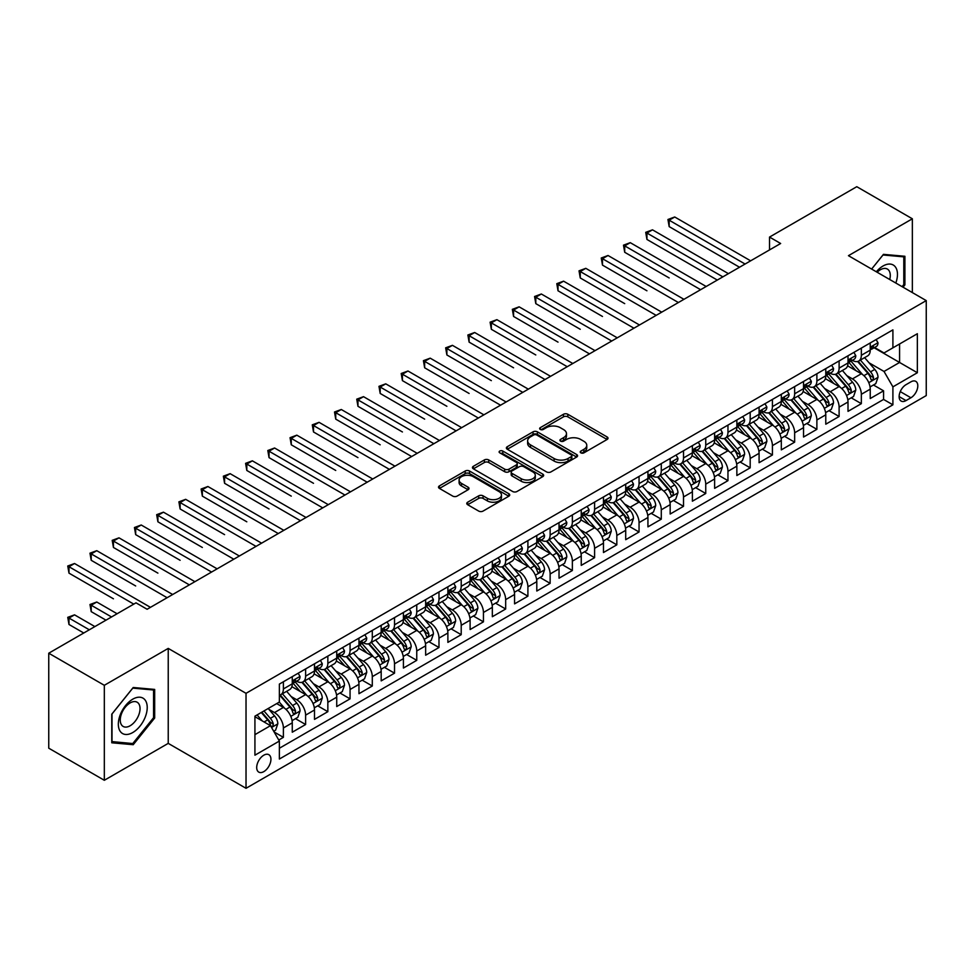 <?xml version="1.0" encoding="UTF-8"?>
<svg xmlns="http://www.w3.org/2000/svg" width="975" height="975" viewBox="0 0 975 975"><rect width="100%" height="100%" fill="white"/><g stroke="black" fill="none" stroke-linecap="round" stroke-linejoin="round"><path stroke-width="1.46" d="M580.868 452.851A2.157 1.243 0 0 0 583.928 452.851L607.108 439.469A3.083 1.779 0 0 0 608.01 438.214A3.083 1.779 0 0 0 607.108 436.946L567.828 414.278A3.083 1.779 0 0 0 563.465 414.278L540.284 427.659A2.157 1.243 0 0 0 539.65 428.537A2.157 1.243 0 0 0 540.284 429.427A2.157 1.243 0 0 0 543.343 429.427L546.341 427.684A9.872 5.704 0 0 1 560.308 427.684L563.574 429.585A9.872 5.704 0 0 1 566.475 433.607A9.872 5.704 0 0 1 563.574 437.641L560.576 439.372A2.157 1.243 0 0 0 559.942 440.261A2.157 1.243 0 0 0 560.576 441.139A2.157 1.243 0 0 0 563.635 441.139L566.633 439.408A9.872 5.704 0 0 1 580.6 439.408L583.867 441.297A9.872 5.704 0 0 1 586.767 445.331A9.872 5.704 0 0 1 583.867 449.353L580.868 451.084A2.157 1.243 0 0 0 580.235 451.973A2.157 1.243 0 0 0 580.868 452.851L580.868 451.084M263.823 771.615A10.055 5.813 120 0 0 270.392 762.743A10.055 5.813 120 0 0 268.844 754.687A10.055 5.813 120 0 0 263.823 755.186A10.055 5.813 120 0 0 257.242 764.047A10.055 5.813 120 0 0 258.789 772.115A10.055 5.813 120 0 0 263.823 771.615M467.683 502.198A3.083 1.779 0 0 0 466.781 503.466A3.083 1.779 0 0 0 467.683 504.721L478.701 511.083A3.083 1.779 0 0 0 483.064 511.083L508.816 496.214A3.083 1.779 0 0 0 509.718 494.959A3.083 1.779 0 0 0 508.816 493.703L469.536 471.023A3.083 1.779 0 0 0 465.173 471.023L439.42 485.891A3.083 1.779 0 0 0 438.518 487.147A3.083 1.779 0 0 0 439.42 488.414L452.729 496.092A3.083 1.779 0 0 0 457.104 496.092L468.122 489.73A3.083 1.779 0 0 0 469.024 488.475A3.083 1.779 0 0 0 468.122 487.207L461.516 483.405A8.251 4.765 0 0 1 459.103 480.029A8.251 4.765 0 0 1 464.197 475.629A8.251 4.765 0 0 1 473.192 476.665L499.042 491.595A8.251 4.765 0 0 1 501.467 494.959A8.251 4.765 0 0 1 496.372 499.358A8.251 4.765 0 0 1 487.378 498.335L483.064 495.836A3.083 1.779 0 0 0 478.701 495.836L467.683 502.198L467.683 504.721L478.701 498.408L478.701 495.836M168.236 648.399L104.325 685.303L48.75 653.213L48.75 748.191L104.325 780.28L168.236 743.377L246.029 788.3L246.029 693.322L168.236 648.399L168.236 743.377M912.356 292.585L912.356 218.79L848.445 255.682L926.25 300.605L246.029 693.322M912.356 218.79L856.781 186.7L769.531 237.071L769.531 249.917M48.75 653.213L136 602.842L147.115 609.265L780.646 243.494L769.531 237.071M546.561 471.912A3.083 1.779 0 0 0 550.924 471.912L576.664 457.043A3.083 1.779 0 0 0 577.578 455.776A3.083 1.779 0 0 0 576.664 454.521L537.396 431.852A3.083 1.779 0 0 0 533.033 431.852L507.28 446.708A3.083 1.779 0 0 0 506.378 447.976A3.083 1.779 0 0 0 507.28 449.231L546.561 471.912M500.614 453.314A2.157 1.243 0 0 1 502.808 453.619L502.808 451.059L542.746 474.106A3.083 1.779 0 0 1 543.648 475.373A3.083 1.779 0 0 1 542.746 476.629L516.994 491.497A3.083 1.779 0 0 1 512.631 491.497L473.35 468.817L473.35 466.306A3.083 1.779 0 0 0 472.448 467.561A3.083 1.779 0 0 0 473.35 468.817M473.35 466.306L484.368 459.944A3.083 1.779 0 0 1 488.731 459.944L504.66 469.133A3.083 1.779 0 0 0 509.023 469.133L516.336 464.917A3.083 1.779 0 0 0 517.237 463.649A3.083 1.779 0 0 0 516.336 462.394L499.761 452.827A2.157 1.243 0 0 1 499.127 451.937A2.157 1.243 0 0 1 500.455 450.791A2.157 1.243 0 0 1 502.808 451.059M278.765 740.013L283.384 737.344L274.158 732.018M268.905 709.349L274.487 712.579A12.578 7.264 60 0 1 283.384 727.972L292.268 722.841L292.268 732.213L305.614 724.51L295.498 718.672M291.135 696.516L296.717 699.745A12.578 7.264 60 0 1 305.614 715.138L314.498 710.007L314.498 719.379L327.844 711.677L317.728 705.839M313.365 683.682L318.947 686.912A12.578 7.264 60 0 1 327.844 702.305L336.728 697.174L336.728 706.546L350.062 698.843L339.958 693.006M335.595 670.849L341.177 674.078A12.578 7.264 60 0 1 350.062 689.471L358.958 684.34L358.958 693.713L372.292 686.01L362.188 680.172M357.825 658.015L363.407 661.245A12.578 7.264 60 0 1 372.292 676.638L381.188 671.507L381.188 680.879L394.522 673.177L384.406 667.339M380.055 645.182L385.637 648.412A12.578 7.264 60 0 1 394.522 663.804L403.418 658.673L403.418 668.046L416.752 660.343L406.636 654.505M402.285 632.348L407.867 635.566A12.578 7.264 60 0 1 416.752 650.971L425.648 645.84L425.648 655.212L438.982 647.51L428.866 641.672M424.515 619.515L430.097 622.732A12.578 7.264 60 0 1 438.982 638.138L447.878 633.007L447.878 642.379L461.212 634.676L451.096 628.838M446.745 606.682L452.327 609.899A12.578 7.264 60 0 1 461.212 625.304L470.108 620.173L470.108 629.545L483.442 621.843L473.326 616.005M468.975 593.848L474.557 597.066A12.578 7.264 60 0 1 483.442 612.471L492.338 607.34L492.338 616.712L505.672 609.009L495.556 603.172M491.205 581.015L496.775 584.232A12.578 7.264 60 0 1 505.672 599.637L514.568 594.506L514.568 603.866L527.902 596.176L517.786 590.338M513.423 568.181L519.005 571.399A12.578 7.264 60 0 1 527.902 586.804L536.798 581.673L536.798 591.033L550.132 583.342L540.016 577.492M535.653 555.348L541.235 558.565A12.578 7.264 60 0 1 550.132 573.97L559.028 568.839L559.028 578.199L572.362 570.509L562.246 564.659M557.883 542.514L563.465 545.732A12.578 7.264 60 0 1 572.362 561.137L581.246 556.006L581.246 565.366L594.592 557.676L584.476 551.826M580.113 529.681L585.695 532.898A12.578 7.264 60 0 1 594.592 548.303L603.476 543.173L603.476 552.533L616.822 544.83L606.706 538.992M602.343 516.847L607.925 520.065A12.578 7.264 60 0 1 616.822 535.47L625.706 530.339L625.706 539.699L639.052 531.997L628.936 526.159M624.573 504.014L630.155 507.232A12.578 7.264 60 0 1 639.052 522.637L647.936 517.506L647.936 526.866L661.282 519.163L651.166 513.325M646.803 491.181L652.385 494.398A12.578 7.264 60 0 1 661.282 509.803L670.166 504.66L670.166 514.032L683.512 506.33L673.396 500.492M669.033 478.347L674.615 481.565A12.578 7.264 60 0 1 683.512 496.97L692.396 491.827L692.396 501.199L705.742 493.496L695.626 487.658M691.263 465.514L696.845 468.731A12.578 7.264 60 0 1 705.742 484.136L714.626 478.993L714.626 488.365L727.959 480.663L717.856 474.825M713.493 452.68L719.075 455.898A12.578 7.264 60 0 1 727.959 471.303L736.856 466.16L736.856 475.532L750.189 467.829L740.086 461.992M735.723 439.835L741.305 443.064A12.578 7.264 60 0 1 750.189 458.469L759.086 453.326L759.086 462.698L772.419 454.996L762.304 449.158M757.953 427.001L763.535 430.231A12.578 7.264 60 0 1 772.419 445.624L781.316 440.493L781.316 449.865L794.649 442.163L784.534 436.325M780.183 414.168L785.765 417.398A12.578 7.264 60 0 1 794.649 432.79L803.546 427.659L803.546 437.032L816.879 429.329L806.764 423.491M802.413 401.334L807.995 404.564A12.578 7.264 60 0 1 816.879 419.957L825.776 414.826L825.776 424.198L839.109 416.496L828.994 410.658M824.643 388.501L830.225 391.731A12.578 7.264 60 0 1 839.109 407.123L848.006 401.992L848.006 411.365L861.339 403.662L861.339 394.29A12.578 7.264 -120 0 0 852.455 378.897L846.873 375.668M851.224 397.824L861.339 403.662M292.268 722.841A12.578 7.264 -120 0 0 283.384 707.448L276.705 703.597M314.498 710.007A12.578 7.264 -120 0 0 305.614 694.602L291.866 686.668M336.728 697.174A12.578 7.264 -120 0 0 327.844 681.769L314.096 673.835M358.958 684.34A12.578 7.264 -120 0 0 350.062 668.935L336.326 661.001M381.188 671.507A12.578 7.264 -120 0 0 372.292 656.102L358.544 648.168M403.418 658.673A12.578 7.264 -120 0 0 394.522 643.268L380.774 635.334M425.648 645.84A12.578 7.264 -120 0 0 416.752 630.435L403.004 622.501M447.878 633.007A12.578 7.264 -120 0 0 438.982 617.602L425.234 609.668M470.108 620.173A12.578 7.264 -120 0 0 461.212 604.768L447.464 596.834M492.338 607.34A12.578 7.264 -120 0 0 483.442 591.935L469.694 584.001M514.568 594.506A12.578 7.264 -120 0 0 505.672 579.101L491.924 571.167M536.798 581.673A12.578 7.264 -120 0 0 527.902 566.268L514.154 558.334M559.028 568.839A12.578 7.264 -120 0 0 550.132 553.434L536.384 545.5M581.246 556.006A12.578 7.264 -120 0 0 572.362 540.601L558.614 532.667M603.476 543.173A12.578 7.264 -120 0 0 594.592 527.768L580.844 519.833M625.706 530.339A12.578 7.264 -120 0 0 616.822 514.934L603.074 507M647.936 517.506A12.578 7.264 -120 0 0 639.052 502.101L625.304 494.167M670.166 504.66A12.578 7.264 -120 0 0 661.282 489.267L647.534 481.333M692.396 491.827A12.578 7.264 -120 0 0 683.512 476.434L669.764 468.5M714.626 478.993A12.578 7.264 -120 0 0 705.742 463.6L691.994 455.654M736.856 466.16A12.578 7.264 -120 0 0 727.959 450.767L714.212 442.821M759.086 453.326A12.578 7.264 -120 0 0 750.189 437.933L736.442 429.987M781.316 440.493A12.578 7.264 -120 0 0 772.419 425.1L758.672 417.154M803.546 427.659A12.578 7.264 -120 0 0 794.649 412.267L780.902 404.32M825.776 414.826A12.578 7.264 -120 0 0 816.879 399.433L803.132 391.487M848.006 401.992A12.578 7.264 -120 0 0 839.109 386.587L825.362 378.653M910.906 381.847L906.019 384.674A9.75 5.631 120 0 0 899.657 393.254A9.75 5.631 120 0 0 901.144 401.066A9.75 5.631 120 0 0 906.019 400.579L910.906 397.763A9.75 5.631 120 0 0 917.28 389.171A9.75 5.631 120 0 0 915.781 381.359A9.75 5.631 120 0 0 910.906 381.847M246.029 788.3L926.25 395.582L926.25 300.605M254.926 734.65L270.489 725.668L279.374 741.061L279.374 759.037L892.905 404.82L892.905 386.856L884.02 371.451L869.103 362.834M279.374 741.061L254.926 755.186L254.926 716.174L279.374 702.049L279.374 684.084L892.905 329.867L892.905 347.831L917.353 333.718L917.353 372.73L892.905 386.856M296.595 681.196L296.717 681.257A12.578 7.264 60 0 0 303.006 681.878L311.902 676.747A12.578 7.264 -120 0 0 314.498 670.995L314.498 663.804M318.825 668.362L318.947 668.423A12.578 7.264 60 0 0 325.236 669.045L334.12 663.914A12.578 7.264 -120 0 0 336.728 658.162L336.728 650.971M341.055 655.529L341.177 655.59A12.578 7.264 60 0 0 347.466 656.212L356.35 651.081A12.578 7.264 -120 0 0 358.958 645.328L358.958 638.138M363.285 642.696L363.407 642.757A12.578 7.264 60 0 0 369.696 643.378L378.58 638.247A12.578 7.264 -120 0 0 381.188 632.495L381.188 625.304M385.515 629.862L385.637 629.923A12.578 7.264 60 0 0 391.926 630.545L400.81 625.414A12.578 7.264 -120 0 0 403.418 619.661L403.418 612.471M407.745 617.029L407.867 617.09A12.578 7.264 60 0 0 414.156 617.711L423.04 612.58A12.578 7.264 -120 0 0 425.648 606.828L425.648 599.637M429.975 604.195L430.097 604.256A12.578 7.264 60 0 0 436.386 604.878L445.27 599.747A12.578 7.264 -120 0 0 447.878 593.994L447.878 586.804M452.205 591.35L452.327 591.423A12.578 7.264 60 0 0 458.616 592.044L467.5 586.913A12.578 7.264 -120 0 0 470.108 581.161L470.108 573.97M474.435 578.516L474.557 578.589A12.578 7.264 60 0 0 480.833 579.211L489.73 574.08A12.578 7.264 -120 0 0 492.338 568.327L492.338 561.137M496.665 565.683L496.775 565.756A12.578 7.264 60 0 0 503.063 566.378L511.96 561.247A12.578 7.264 -120 0 0 514.568 555.482L514.568 548.303M518.895 552.849L519.005 552.923A12.578 7.264 60 0 0 525.293 553.544L534.19 548.413A12.578 7.264 -120 0 0 536.798 542.648L536.798 535.47M541.125 540.016L541.235 540.089A12.578 7.264 60 0 0 547.523 540.711L556.42 535.58A12.578 7.264 -120 0 0 559.028 529.815L559.028 522.637M563.355 527.183L563.465 527.256A12.578 7.264 60 0 0 569.753 527.877L578.65 522.746A12.578 7.264 -120 0 0 581.246 516.982L581.246 509.803M585.585 514.349L585.695 514.422A12.578 7.264 60 0 0 591.983 515.044L600.88 509.913A12.578 7.264 -120 0 0 603.476 504.148L603.476 496.97M607.815 501.516L607.925 501.589A12.578 7.264 60 0 0 614.213 502.21L623.11 497.079A12.578 7.264 -120 0 0 625.706 491.315L625.706 484.136M630.045 488.682L630.155 488.755A12.578 7.264 60 0 0 636.443 489.377L645.34 484.246A12.578 7.264 -120 0 0 647.936 478.481L647.936 471.291M652.275 475.849L652.385 475.922A12.578 7.264 60 0 0 658.673 476.543L667.57 471.413A12.578 7.264 -120 0 0 670.166 465.648L670.166 458.457M674.493 463.015L674.615 463.088A12.578 7.264 60 0 0 680.903 463.71L689.788 458.567A12.578 7.264 -120 0 0 692.396 452.814L692.396 445.624M696.723 450.182L696.845 450.255A12.578 7.264 60 0 0 703.133 450.877L712.018 445.733A12.578 7.264 -120 0 0 714.626 439.981L714.626 432.79M718.953 437.348L719.075 437.409A12.578 7.264 60 0 0 725.363 438.043L734.248 432.9A12.578 7.264 -120 0 0 736.856 427.148L736.856 419.957M741.183 424.515L741.305 424.576A12.578 7.264 60 0 0 747.593 425.21L756.478 420.067A12.578 7.264 -120 0 0 759.086 414.314L759.086 407.123M763.413 411.682L763.535 411.742A12.578 7.264 60 0 0 769.823 412.376L778.708 407.233A12.578 7.264 -120 0 0 781.316 401.481L781.316 394.29M785.643 398.848L785.765 398.909A12.578 7.264 60 0 0 792.053 399.531L800.938 394.4A12.578 7.264 -120 0 0 803.546 388.647L803.546 381.457M807.873 386.015L807.995 386.076A12.578 7.264 60 0 0 814.283 386.697L823.168 381.566A12.578 7.264 -120 0 0 825.776 375.814L825.776 368.623M830.103 373.181L830.225 373.242A12.578 7.264 60 0 0 836.501 373.864L845.398 368.733A12.578 7.264 -120 0 0 848.006 362.98L848.006 355.79M279.374 748.252L883.569 399.433L883.569 390.829L870.236 398.531L870.236 389.159A12.578 7.264 -120 0 0 861.339 373.754L847.592 365.82M852.333 360.348L852.455 360.409A12.578 7.264 -120 0 0 858.731 361.03A12.578 7.264 -120 0 0 861.339 355.278L861.339 348.087M858.731 361.03L867.628 355.899A12.578 7.264 -120 0 0 870.236 350.147L870.236 342.956M283.384 681.769L283.384 688.959A12.578 7.264 60 0 1 280.776 694.712A12.578 7.264 60 0 1 279.374 695.224M280.776 694.712L289.673 689.581A12.578 7.264 -120 0 0 292.268 683.828L292.268 676.638M305.614 668.935L305.614 676.126A12.578 7.264 60 0 1 303.006 681.878M327.844 656.102L327.844 663.293A12.578 7.264 60 0 1 325.236 669.045M350.062 643.268L350.062 650.459A12.578 7.264 60 0 1 347.466 656.212M372.292 630.435L372.292 637.626A12.578 7.264 60 0 1 369.696 643.378M394.522 617.602L394.522 624.792A12.578 7.264 60 0 1 391.926 630.545M416.752 604.768L416.752 611.959A12.578 7.264 60 0 1 414.156 617.711M438.982 591.935L438.982 599.125A12.578 7.264 60 0 1 436.386 604.878M461.212 579.101L461.212 586.292A12.578 7.264 60 0 1 458.616 592.044M483.442 566.268L483.442 573.458A12.578 7.264 60 0 1 480.833 579.211M505.672 553.434L505.672 560.625A12.578 7.264 60 0 1 503.063 566.378M527.902 540.601L527.902 547.792A12.578 7.264 60 0 1 525.293 553.544M550.132 527.768L550.132 534.958A12.578 7.264 60 0 1 547.523 540.711M572.362 514.934L572.362 522.125A12.578 7.264 60 0 1 569.753 527.877M594.592 502.101L594.592 509.291A12.578 7.264 60 0 1 591.983 515.044M616.822 489.267L616.822 496.446A12.578 7.264 60 0 1 614.213 502.21M639.052 476.434L639.052 483.612A12.578 7.264 60 0 1 636.443 489.377M661.282 463.6L661.282 470.779A12.578 7.264 60 0 1 658.673 476.543M683.512 450.767L683.512 457.945A12.578 7.264 60 0 1 680.903 463.71M705.742 437.933L705.742 445.112A12.578 7.264 60 0 1 703.133 450.877M727.959 425.1L727.959 432.278A12.578 7.264 60 0 1 725.363 438.043M750.189 412.254L750.189 419.445A12.578 7.264 60 0 1 747.593 425.21M772.419 399.421L772.419 406.612A12.578 7.264 60 0 1 769.823 412.376M794.649 386.587L794.649 393.778A12.578 7.264 60 0 1 792.053 399.531M816.879 373.754L816.879 380.945A12.578 7.264 60 0 1 814.283 386.697M839.109 360.921L839.109 368.111A12.578 7.264 60 0 1 836.501 373.864M839.109 407.123L839.109 416.496M816.879 419.957L816.879 429.329M794.649 432.79L794.649 442.163M772.419 445.624L772.419 454.996M750.189 458.469L750.189 467.829M727.959 471.303L727.959 480.663M705.742 484.136L705.742 493.496M683.512 496.97L683.512 506.33M661.282 509.803L661.282 519.163M639.052 522.637L639.052 531.997M616.822 535.47L616.822 544.83M594.592 548.303L594.592 557.676M572.362 561.137L572.362 570.509M550.132 573.97L550.132 583.342M527.902 586.804L527.902 596.176M505.672 599.637L505.672 609.009M483.442 612.471L483.442 621.843M461.212 625.304L461.212 634.676M438.982 638.138L438.982 647.51M416.752 650.971L416.752 660.343M394.522 663.804L394.522 673.177M372.292 676.638L372.292 686.01M350.062 689.471L350.062 698.843M327.844 702.305L327.844 711.677M305.614 715.138L305.614 724.51M283.384 727.972L283.384 737.344M270.489 725.668L254.926 716.686M884.02 371.451L899.572 362.468L899.572 343.98L917.353 333.718M874.112 347.77L917.353 372.73M874.563 347.514L884.02 352.962L892.905 347.831M104.325 685.303L104.325 780.28M873.454 384.991L883.569 390.829M883.569 399.433L892.905 404.82M903.033 287.198L904.91 284.871L904.91 256.279L883.46 254.353L871.626 269.076L883.009 254.987L903.801 256.852L903.801 284.554L902.107 286.662M111.772 742.792L133.222 744.705L154.672 718.027L154.672 689.422L133.222 687.497L111.772 714.188L111.772 742.792M903.801 284.237L904.91 284.871M153.562 717.381L154.672 718.027M130.955 743.401L133.222 744.705M581.734 453.156L583.867 451.925A9.872 5.704 0 0 0 586.767 447.891L586.767 445.331M566.475 433.607L566.475 436.178A9.872 5.704 0 0 1 563.574 440.212L561.442 441.443M607.072 439.493L567.828 416.837A3.083 1.779 0 0 0 563.465 416.837L541.149 429.731M576.627 457.068L537.396 434.411A3.083 1.779 0 0 0 533.033 434.411L507.329 449.256L507.28 446.708M571.216 456.666A2.157 1.243 0 0 0 571.85 455.776A2.157 1.243 0 0 0 571.216 454.898L536.737 434.996A2.157 1.243 0 0 0 533.691 434.996L530.522 436.824A9.872 5.704 0 0 0 527.633 440.858A9.872 5.704 0 0 0 530.522 444.88L554.08 458.494A9.872 5.704 0 0 0 568.047 458.494L571.216 456.666L571.216 459.225A2.157 1.243 0 0 0 571.85 458.347L571.85 455.776M527.633 440.858L527.633 443.418A9.872 5.704 0 0 0 530.522 447.452L530.522 444.88M571.216 459.225L568.047 461.053A9.872 5.704 0 0 1 554.08 461.053L530.522 447.452M473.399 468.841L484.368 462.503L484.368 459.944M517.237 463.649L517.237 466.221A3.083 1.779 0 0 1 516.336 467.476L509.023 471.705A3.083 1.779 0 0 1 504.66 471.705L488.731 462.503A3.083 1.779 0 0 0 484.368 462.503M502.808 453.619L542.697 476.653M521.198 478.676A8.251 4.765 0 0 0 530.193 479.712A8.251 4.765 0 0 0 535.287 475.312A8.251 4.765 0 0 0 532.862 471.937L523.758 466.684A3.083 1.779 0 0 0 519.395 466.684L512.082 470.901A3.083 1.779 0 0 0 511.18 472.156A3.083 1.779 0 0 0 512.082 473.423L521.198 478.676L521.198 481.248A8.251 4.765 0 0 0 530.193 482.272A8.251 4.765 0 0 0 535.287 477.872L535.287 475.312M511.18 472.156L511.18 474.727A3.083 1.779 0 0 0 512.082 475.983L512.082 473.423M521.198 481.248L512.082 475.983M501.467 494.959L501.467 497.53A8.251 4.765 0 0 1 496.372 501.93A8.251 4.765 0 0 1 487.378 500.894L483.064 498.408A3.083 1.779 0 0 0 478.701 498.408M459.103 480.029L459.103 482.601A8.251 4.765 0 0 0 461.516 485.964L461.516 483.405M468.073 489.755L461.516 485.964M508.767 496.238L469.536 473.594A3.083 1.779 0 0 0 465.173 473.594L439.469 488.438M870.041 386.953L875.794 383.638L878.012 377.227A8.336 4.814 -120 0 0 874.77 369.403L864.606 357.642M862.57 374.571L850.968 361.128M855.965 370.658L849.237 362.858A19.963 11.529 -120 0 0 848.616 362.164M669.167 277.948L624.707 252.281L624.707 245.871L630.264 242.665L706.18 286.492M857.598 361.481L867.872 373.376A8.336 4.814 60 0 1 870.846 379.117C872.101 380.798 872.991 380.287 873.515 377.581A8.336 4.814 -120 0 0 870.541 371.841L860.389 360.08M858.207 361.286L869.249 374.071A4.241 2.45 60 0 1 870.309 375.728L873.515 377.581M870.846 379.117L871.455 380.104M876.123 339.556L878.012 342.834A8.336 4.814 60 0 1 876.281 346.515L872.064 348.952A8.336 4.814 -120 0 0 873.515 347.039L873.344 346.296M745.083 264.03L669.167 220.204L674.724 216.986L750.64 260.825M870.504 349.342L870.541 349.342A8.336 4.814 -120 0 0 872.064 348.952M872.442 346.418L873.515 347.039C872.991 345.784 872.101 346.296 870.846 348.575A8.336 4.814 60 0 1 870.236 349.757M739.525 267.235L669.167 226.614L669.167 220.204L667.948 219.497L674.724 216.986M669.167 226.614L667.948 219.497M895.818 283.03A20.438 11.797 120 0 0 883.009 266.017A20.438 11.797 120 0 0 876.318 271.781M889.736 279.52A13.991 8.08 120 0 0 887.372 269.063A13.991 8.08 120 0 0 880.388 269.758A13.991 8.08 120 0 0 877.147 272.257M902.423 256.047L903.801 256.852M145.287 716.966A20.438 11.797 120 0 0 139.998 697.223A20.438 11.797 120 0 0 120.266 714.736A20.438 11.797 120 0 0 125.556 734.467A20.438 11.797 120 0 0 145.287 716.966M138.718 715.089A13.991 8.08 120 0 0 137.146 702.219A13.991 8.08 120 0 0 121.583 713.566A13.991 8.08 120 0 0 123.155 726.448A13.991 8.08 120 0 0 138.718 715.089M111.991 741.707L111.991 713.993L132.771 688.131L153.562 689.995L153.562 717.71L132.771 743.559L111.772 741.573M152.185 689.191L153.562 689.995M847.811 399.787L853.564 396.472L855.782 390.061A8.336 4.814 -120 0 0 852.54 382.237L842.376 370.476M840.352 387.404L828.738 373.961M833.747 383.492L827.007 375.692A19.963 11.529 -120 0 0 826.386 374.997M646.937 290.794L602.477 265.115L602.477 258.704L608.034 255.499L683.95 299.325M835.38 374.315L845.642 386.21A8.336 4.814 60 0 1 848.616 391.95C849.871 393.632 850.761 393.12 851.285 390.414A8.336 4.814 -120 0 0 848.311 384.674L838.159 372.913M835.977 374.132L847.019 386.904A4.241 2.45 60 0 1 848.092 388.562L851.285 390.414M848.616 391.95L849.225 392.937M825.581 412.62L831.334 409.305L833.552 402.894A8.336 4.814 -120 0 0 830.31 395.07L820.158 383.309M818.122 400.237L806.508 386.795M811.517 396.325L804.777 388.525A19.963 11.529 -120 0 0 804.156 387.831M624.707 303.627L580.247 277.948L580.247 271.538L585.804 268.332L661.72 312.158M813.15 387.16L823.412 399.043A8.336 4.814 60 0 1 826.386 404.783C827.641 406.465 828.531 405.953 829.055 403.248A8.336 4.814 -120 0 0 826.081 397.508L815.929 385.747M813.747 386.965L824.789 399.738A4.241 2.45 60 0 1 825.862 401.395L829.055 403.248M826.386 404.783L826.995 405.771M803.363 425.466L809.104 422.138L811.322 415.728A8.336 4.814 -120 0 0 808.08 407.903L797.928 396.143M795.892 413.071L784.278 399.64M789.287 409.159L782.547 401.359A19.963 11.529 -120 0 0 781.926 400.664M602.477 316.461L558.017 290.782L558.017 284.371L563.574 281.166L639.49 324.992M790.92 399.994L801.194 411.877A8.336 4.814 60 0 1 804.156 417.617C805.411 419.299 806.301 418.787 806.825 416.081A8.336 4.814 -120 0 0 803.851 410.341L793.699 398.58M791.517 399.799L802.559 412.571A4.241 2.45 60 0 1 803.632 414.229L806.825 416.081M804.156 417.617L804.765 418.604M781.133 438.299L786.874 434.972L789.092 428.561A8.336 4.814 -120 0 0 785.85 420.737L775.698 408.976M773.662 425.904L762.048 412.474M767.057 421.992L760.317 414.192A19.963 11.529 -120 0 0 759.696 413.497M580.247 329.294L535.799 303.627L535.799 297.204L541.344 293.999L617.26 337.825M768.69 412.827L778.964 424.722A8.336 4.814 60 0 1 781.926 430.45C783.181 432.132 784.071 431.62 784.595 428.915A8.336 4.814 -120 0 0 781.621 423.174L771.469 411.413M769.287 412.632L780.329 425.405A4.241 2.45 60 0 1 781.402 427.074L784.595 428.915M781.926 430.45L782.535 431.438M853.893 352.389L855.782 355.668A8.336 4.814 60 0 1 854.063 359.348L849.834 361.786A8.336 4.814 -120 0 0 851.285 359.872L851.114 359.129M722.853 276.863L646.937 233.037L652.494 229.832L728.41 273.658M848.287 362.176L848.311 362.176A8.336 4.814 -120 0 0 849.834 361.786M850.212 359.251L851.285 359.872C850.761 358.617 849.871 359.129 848.616 361.408A8.336 4.814 60 0 1 848.006 362.59M717.295 280.069L646.937 239.448L646.937 233.037L645.718 232.33L652.494 229.832M646.937 239.448L645.718 232.33M831.663 365.223L833.552 368.501A8.336 4.814 60 0 1 831.833 372.182L827.604 374.619A8.336 4.814 -120 0 0 829.055 372.706L828.884 371.962M700.623 289.697L623.488 245.164L630.264 242.665M826.057 375.009L826.081 375.009A8.336 4.814 -120 0 0 827.604 374.619M827.982 372.084L829.055 372.706C828.531 371.451 827.641 371.962 826.386 374.242A8.336 4.814 60 0 1 825.776 375.424M624.707 252.281L623.488 245.164M809.433 378.056L811.322 381.335A8.336 4.814 60 0 1 809.603 385.015L805.374 387.453A8.336 4.814 -120 0 0 806.825 385.539L806.654 384.796M678.393 302.53L601.258 257.997L608.034 255.499M803.827 387.843L803.851 387.843A8.336 4.814 -120 0 0 805.374 387.453M805.752 384.918L806.825 385.539C806.301 384.284 805.411 384.796 804.156 387.075A8.336 4.814 60 0 1 803.546 388.257M602.477 265.115L601.258 257.997M787.203 390.89L789.092 394.168A8.336 4.814 60 0 1 787.373 397.849L783.144 400.286A8.336 4.814 -120 0 0 784.595 398.373L784.424 397.629M656.163 315.364L579.028 270.831L585.804 268.332M781.597 400.676L781.621 400.676A8.336 4.814 -120 0 0 783.144 400.286M783.522 397.751L784.595 398.373C784.071 397.117 783.181 397.629 781.926 399.908A8.336 4.814 60 0 1 781.316 401.091M580.247 277.948L579.028 270.831M758.903 451.133L764.644 447.805L766.862 441.395A8.336 4.814 -120 0 0 763.62 433.57L753.468 421.809M751.432 438.738L739.818 425.307M744.827 434.826L738.087 427.026A19.963 11.529 -120 0 0 737.466 426.331M558.017 342.128L513.569 316.461L513.569 310.038L519.127 306.832L595.03 350.659M746.46 425.661L756.734 437.556A8.336 4.814 60 0 1 759.696 443.284C760.951 444.966 761.841 444.454 762.365 441.748A8.336 4.814 -120 0 0 759.403 436.008L749.239 424.247M747.057 425.466L758.099 438.238A4.241 2.45 60 0 1 759.172 439.908L762.365 441.748M759.696 443.284L760.305 444.271M764.973 403.723L766.862 407.002A8.336 4.814 60 0 1 765.143 410.682L760.914 413.12A8.336 4.814 -120 0 0 762.365 411.206L762.194 410.463M633.933 328.197L556.798 283.664L563.574 281.166M759.367 413.51L759.403 413.51A8.336 4.814 -120 0 0 760.914 413.12M761.292 410.585L762.365 411.206C761.841 409.951 760.951 410.463 759.696 412.742A8.336 4.814 60 0 1 759.086 413.924M558.017 290.782L556.798 283.664M736.673 463.966L742.414 460.651L744.632 454.228A8.336 4.814 -120 0 0 741.39 446.404L731.238 434.643M729.203 451.571L717.588 438.141M722.597 447.659L715.857 439.859A19.963 11.529 -120 0 0 715.236 439.164M535.787 354.961L491.339 329.294L491.339 322.871L496.897 319.666L572.8 363.492M724.23 438.494L734.504 450.389A8.336 4.814 60 0 1 737.466 456.117C738.721 457.799 739.611 457.287 740.135 454.582A8.336 4.814 -120 0 0 737.173 448.841L727.009 437.08M724.827 438.299L735.869 451.072A4.241 2.45 60 0 1 736.942 452.741L740.135 454.582M737.466 456.117L738.075 457.117M742.743 416.557L744.632 419.835A8.336 4.814 60 0 1 742.913 423.516L738.684 425.953A8.336 4.814 -120 0 0 740.135 424.04L739.964 423.296M611.703 341.031L534.568 296.498L541.344 293.999M737.137 426.343L737.173 426.343A8.336 4.814 -120 0 0 738.684 425.953M739.062 423.418L740.135 424.04C739.611 422.784 738.721 423.296 737.466 425.575A8.336 4.814 60 0 1 736.856 426.758M535.799 303.627L534.568 296.498M714.443 476.799L720.184 473.484L722.402 467.062A8.336 4.814 -120 0 0 719.16 459.237L709.008 447.476M706.973 464.405L695.358 450.974M700.367 460.492L693.627 452.692A19.963 11.529 -120 0 0 693.006 451.998M513.569 367.794L469.109 342.128L469.109 335.705L474.667 332.499L550.57 376.326M702 451.327L712.274 463.222A8.336 4.814 60 0 1 715.248 468.963C716.491 470.633 717.381 470.121 717.905 467.415A8.336 4.814 -120 0 0 714.943 461.675L704.779 449.914M702.597 451.133L713.639 463.905A4.241 2.45 60 0 1 714.712 465.575L717.905 467.415M715.248 468.963L715.845 469.95M720.513 429.39L722.402 432.668A8.336 4.814 60 0 1 720.683 436.349L716.454 438.787A8.336 4.814 -120 0 0 717.905 436.873L717.734 436.13M589.473 353.864L512.338 309.331L519.127 306.832M714.907 439.177L714.943 439.177A8.336 4.814 -120 0 0 716.454 438.787M716.832 436.252L717.905 436.873C717.381 435.618 716.491 436.13 715.248 438.409A8.336 4.814 60 0 1 714.626 439.603M513.569 316.461L512.338 309.331M692.213 489.633L697.954 486.318L700.172 479.895A8.336 4.814 -120 0 0 696.93 472.071L686.778 460.31M684.743 477.238L673.128 463.808M678.137 473.326L671.397 465.526A19.963 11.529 -120 0 0 670.776 464.831M491.339 380.628L446.879 354.961L446.879 348.538L452.437 345.333L528.34 389.159M679.77 464.161L690.044 476.056A8.336 4.814 60 0 1 693.018 481.796C694.261 483.466 695.151 482.954 695.675 480.248A8.336 4.814 -120 0 0 692.713 474.508L682.549 462.747M680.379 463.966L691.409 476.738A4.241 2.45 60 0 1 692.482 478.408L695.675 480.248M693.018 481.796L693.615 482.783M698.283 442.223L700.172 445.502A8.336 4.814 60 0 1 698.453 449.183L694.224 451.62A8.336 4.814 -120 0 0 695.675 449.707L695.504 448.963M567.243 366.697L490.108 322.164L496.897 319.666M692.677 452.01L692.713 452.01A8.336 4.814 -120 0 0 694.224 451.62M694.602 449.085L695.675 449.707C695.151 448.451 694.261 448.963 693.018 451.242A8.336 4.814 60 0 1 692.396 452.437M491.339 329.294L490.108 322.164M669.983 502.466L675.724 499.151L677.954 492.728A8.336 4.814 -120 0 0 674.7 484.904L664.548 473.143M662.513 490.072L650.91 476.641M655.907 486.159L649.167 478.359A19.963 11.529 -120 0 0 648.546 477.665M469.109 393.461L424.649 367.794L424.649 361.372L430.207 358.166L506.122 401.992M657.54 476.994L667.814 488.889A8.336 4.814 60 0 1 670.788 494.63C672.031 496.299 672.921 495.788 673.445 493.082A8.336 4.814 -120 0 0 670.483 487.342L660.319 475.593M658.149 476.799L669.179 489.584A4.241 2.45 60 0 1 670.252 491.242L673.445 493.082M670.788 494.63L671.385 495.617M647.753 515.3L653.494 511.985L655.724 505.562A8.336 4.814 -120 0 0 652.47 497.737L642.318 485.977M640.283 502.917L628.68 489.474M633.677 498.993L626.937 491.193A19.963 11.529 -120 0 0 626.316 490.498M446.879 406.295L402.419 380.628L402.419 374.205L407.977 371L483.893 414.826M635.31 489.828L645.584 501.723A8.336 4.814 60 0 1 648.558 507.463C649.801 509.133 650.691 508.621 651.227 505.915A8.336 4.814 -120 0 0 648.253 500.175L638.089 488.426M635.919 489.633L646.949 502.418A4.241 2.45 60 0 1 648.022 504.075L651.227 505.915M648.558 507.463L649.155 508.45M625.523 528.133L631.264 524.818L633.494 518.395A8.336 4.814 -120 0 0 630.24 510.571L620.088 498.822M618.053 515.751L606.45 502.308M611.447 511.826L604.707 504.026A19.963 11.529 -120 0 0 604.098 503.332M424.649 419.128L380.189 393.461L380.189 387.038L385.747 383.833L461.663 427.659M613.08 502.661L623.354 514.556A8.336 4.814 60 0 1 626.328 520.297C627.571 521.966 628.461 521.454 628.997 518.749A8.336 4.814 -120 0 0 626.023 513.008L615.871 501.26M613.689 502.466L624.719 515.251A4.241 2.45 60 0 1 625.792 516.908L628.997 518.749M626.328 520.297L626.925 521.284M603.293 540.967L609.034 537.652L611.264 531.229A8.336 4.814 -120 0 0 608.022 523.404L597.858 511.656M595.822 528.584L584.22 515.141M589.217 524.672L582.477 516.86A19.963 11.529 -120 0 0 581.868 516.165M402.419 431.962L357.959 406.295L357.959 399.872L363.517 396.667L439.433 440.493M590.85 515.495L601.124 527.39A8.336 4.814 60 0 1 604.098 533.13C605.353 534.8 606.231 534.288 606.767 531.582A8.336 4.814 -120 0 0 603.793 525.842L593.641 514.093M591.459 515.3L602.489 528.084A4.241 2.45 60 0 1 603.562 529.742L606.767 531.582M604.098 533.13L604.707 534.117M581.063 553.8L586.804 550.485L589.034 544.062A8.336 4.814 -120 0 0 585.792 536.238L575.628 524.489M573.592 541.418L561.99 527.975M566.987 537.505L560.247 529.705A19.963 11.529 -120 0 0 559.638 529.011M380.189 444.795L335.729 419.128L335.729 412.705L341.287 409.5L417.202 453.326M568.62 528.328L578.894 540.223A8.336 4.814 60 0 1 581.868 545.963C583.123 547.633 584.013 547.121 584.537 544.416A8.336 4.814 -120 0 0 581.563 538.688L571.411 526.927M569.229 528.133L580.271 540.918A4.241 2.45 60 0 1 581.332 542.575L584.537 544.416M581.868 545.963L582.477 546.951M558.833 566.633L564.586 563.318L566.804 556.896A8.336 4.814 -120 0 0 563.562 549.071L553.398 537.322M551.362 554.251L539.76 540.808M544.757 550.339L538.029 542.539A19.963 11.529 -120 0 0 537.408 541.844M357.959 457.628L313.499 431.962L313.499 425.539L319.057 422.333L394.972 466.16M546.39 541.162L556.664 553.057A8.336 4.814 60 0 1 559.638 558.797C560.893 560.467 561.783 559.955 562.307 557.249A8.336 4.814 -120 0 0 559.333 551.521L549.181 539.76M546.999 540.967L558.041 553.751A4.241 2.45 60 0 1 559.102 555.409L562.307 557.249M559.638 558.797L560.247 559.784M536.603 579.467L542.356 576.152L544.574 569.729A8.336 4.814 -120 0 0 541.332 561.917L531.168 550.156M529.133 567.084L517.53 553.642M522.527 563.172L515.799 555.372A19.963 11.529 -120 0 0 515.178 554.678M335.729 470.462L291.269 444.795L291.269 438.372L296.827 435.167L372.742 478.993M524.16 553.995L534.434 565.89A8.336 4.814 60 0 1 537.408 571.63C538.663 573.3 539.553 572.788 540.077 570.082A8.336 4.814 -120 0 0 537.103 564.354L526.951 552.593M524.769 553.8L535.811 566.585A4.241 2.45 60 0 1 536.872 568.242L540.077 570.082M537.408 571.63L538.017 572.617M514.373 592.3L520.126 588.985L522.344 582.562A8.336 4.814 -120 0 0 519.102 574.75L508.938 562.989M506.903 579.918L495.3 566.475M500.297 576.006L493.569 568.206A19.963 11.529 -120 0 0 492.948 567.511M313.499 483.295L269.039 457.628L269.039 451.206L274.597 448L350.513 491.827M501.93 566.828L512.204 578.723A8.336 4.814 60 0 1 515.178 584.464C516.433 586.133 517.323 585.622 517.847 582.928A8.336 4.814 -120 0 0 514.873 577.188L504.721 565.427M502.539 566.633L513.581 579.418A4.241 2.45 60 0 1 514.642 581.076L517.847 582.928M515.178 584.464L515.787 585.451M492.143 605.134L497.896 601.819L500.114 595.396A8.336 4.814 -120 0 0 496.872 587.584L486.708 575.823M484.673 592.751L473.07 579.308M478.067 588.839L471.339 581.039A19.963 11.529 -120 0 0 470.718 580.344M291.269 496.129L246.809 470.462L246.809 464.051L252.367 460.834L328.283 504.66M479.7 579.662L489.974 591.557A8.336 4.814 60 0 1 492.948 597.297C494.203 598.967 495.093 598.455 495.617 595.762A8.336 4.814 -120 0 0 492.643 590.021L482.491 578.26M480.309 579.467L491.351 592.252A4.241 2.45 60 0 1 492.424 593.909L495.617 595.762M492.948 597.297L493.557 598.284M469.913 617.967L475.666 614.652L477.884 608.229A8.336 4.814 -120 0 0 474.642 600.417L464.49 588.656M462.455 605.585L450.84 592.142M455.849 601.673L449.109 593.872A19.963 11.529 -120 0 0 448.488 593.178M269.039 508.962L224.579 483.295L224.579 476.885L230.137 473.667L306.053 517.493M457.482 592.495L467.744 604.39A8.336 4.814 60 0 1 470.718 610.131C471.973 611.8 472.863 611.288 473.387 608.595A8.336 4.814 -120 0 0 470.413 602.855L460.261 591.094M458.079 592.3L469.121 605.085A4.241 2.45 60 0 1 470.194 606.742L473.387 608.595M470.718 610.131L471.327 611.118M447.683 630.801L453.436 627.486L455.654 621.075A8.336 4.814 -120 0 0 452.412 613.251L442.26 601.49M440.225 618.418L428.61 604.975M433.619 614.506L426.879 606.706A19.963 11.529 -120 0 0 426.258 606.011M246.809 521.796L202.349 496.129L202.349 489.718L207.907 486.501L283.822 530.327M435.252 605.329L445.526 617.224A8.336 4.814 60 0 1 448.488 622.964C449.743 624.634 450.633 624.122 451.157 621.428A8.336 4.814 -120 0 0 448.183 615.688L438.031 603.927M435.849 605.134L446.891 617.918A4.241 2.45 60 0 1 447.964 619.576L451.157 621.428M448.488 622.964L449.097 623.951M425.466 643.634L431.206 640.319L433.424 633.908A8.336 4.814 -120 0 0 430.182 626.084L420.03 614.323M417.995 631.252L406.38 617.809M411.389 627.339L404.649 619.539A19.963 11.529 -120 0 0 404.028 618.845M224.579 534.629L180.119 508.962L180.119 502.552L185.677 499.334L261.592 543.173M413.022 618.162L423.296 630.057A8.336 4.814 60 0 1 426.258 635.797C427.513 637.479 428.403 636.955 428.927 634.262A8.336 4.814 -120 0 0 425.953 628.522L415.801 616.761M413.619 617.967L424.661 630.752A4.241 2.45 60 0 1 425.734 632.409L428.927 634.262M426.258 635.797L426.867 636.785M676.065 455.057L677.954 458.335A8.336 4.814 60 0 1 676.223 462.016L671.994 464.453A8.336 4.814 -120 0 0 673.445 462.54L673.274 461.797M545.013 379.531L467.878 334.998L474.667 332.499M670.447 464.843L670.483 464.843A8.336 4.814 -120 0 0 671.994 464.453M672.372 461.918L673.445 462.54C672.933 461.285 672.043 461.797 670.788 464.076A8.336 4.814 60 0 1 670.166 465.27M469.109 342.128L467.878 334.998M653.835 467.89L655.724 471.169A8.336 4.814 60 0 1 653.993 474.849L649.777 477.287A8.336 4.814 -120 0 0 651.227 475.373L651.044 474.63M522.783 392.364L445.648 347.831L452.437 345.333M648.217 477.677L648.253 477.677A8.336 4.814 -120 0 0 649.777 477.287M650.142 474.752L651.227 475.373C650.703 474.118 649.813 474.63 648.558 476.909A8.336 4.814 60 0 1 647.936 478.103M446.879 354.961L445.648 347.831M631.605 480.724L633.494 484.002A8.336 4.814 60 0 1 631.763 487.683L627.547 490.12A8.336 4.814 -120 0 0 628.997 488.207L628.814 487.463M500.565 405.198L423.418 360.665L430.207 358.166M625.987 490.523L626.023 490.523A8.336 4.814 -120 0 0 627.547 490.12M627.912 487.585L628.997 488.207C628.473 486.952 627.583 487.463 626.328 489.742A8.336 4.814 60 0 1 625.706 490.937M424.649 367.794L423.418 360.665M609.375 493.569L611.264 496.836A8.336 4.814 60 0 1 609.533 500.516L605.317 502.966A8.336 4.814 -120 0 0 606.767 501.04L606.584 500.297M478.335 418.031L401.2 373.498L407.977 371M603.757 503.356L603.793 503.356A8.336 4.814 -120 0 0 605.317 502.966M605.682 500.419L606.767 501.04C606.243 499.785 605.353 500.297 604.098 502.576A8.336 4.814 60 0 1 603.476 503.77M402.419 380.628L401.2 373.498M587.145 506.403L589.034 509.669A8.336 4.814 60 0 1 587.303 513.35L583.087 515.799A8.336 4.814 -120 0 0 584.537 513.874L584.354 513.13M456.105 430.865L378.97 386.332L385.747 383.833M581.527 516.189L581.563 516.189A8.336 4.814 -120 0 0 583.087 515.799M583.452 513.252L584.537 513.874C584.013 512.618 583.123 513.13 581.868 515.409A8.336 4.814 60 0 1 581.246 516.604M380.189 393.461L378.97 386.332M564.915 519.236L566.804 522.503A8.336 4.814 60 0 1 565.073 526.195L560.857 528.633A8.336 4.814 -120 0 0 562.307 526.707L562.124 525.976M433.875 443.698L356.74 399.165L363.517 396.667M559.297 529.023L559.333 529.023A8.336 4.814 -120 0 0 560.857 528.633M561.234 526.086L562.307 526.707C561.783 525.452 560.893 525.964 559.638 528.255A8.336 4.814 60 0 1 559.028 529.437M357.959 406.295L356.74 399.165M542.685 532.07L544.574 535.336A8.336 4.814 60 0 1 542.843 539.029L538.627 541.466A8.336 4.814 -120 0 0 540.077 539.541L539.894 538.809M411.645 456.532L334.51 411.998L341.287 409.5M537.067 541.856L537.103 541.856A8.336 4.814 -120 0 0 538.627 541.466M539.004 538.919L540.077 539.541C539.553 538.285 538.663 538.797 537.408 541.088A8.336 4.814 60 0 1 536.798 542.271M335.729 419.128L334.51 411.998M520.455 544.903L522.344 548.169A8.336 4.814 60 0 1 520.613 551.862L516.397 554.3A8.336 4.814 -120 0 0 517.847 552.374L517.676 551.643M389.415 469.377L312.28 424.832L319.057 422.333M514.837 554.69L514.873 554.69A8.336 4.814 -120 0 0 516.397 554.3M516.774 551.753L517.847 552.374C517.323 551.119 516.433 551.631 515.178 553.922A8.336 4.814 60 0 1 514.568 555.104M313.499 431.962L312.28 424.832M498.225 557.737L500.114 561.003A8.336 4.814 60 0 1 498.396 564.696L494.167 567.133A8.336 4.814 -120 0 0 495.617 565.207L495.446 564.476M367.185 482.211L290.05 437.678L296.827 435.167M492.619 567.523L492.643 567.523A8.336 4.814 -120 0 0 494.167 567.133M494.544 564.586L495.617 565.207C495.093 563.952 494.203 564.464 492.948 566.755A8.336 4.814 60 0 1 492.338 567.938M291.269 444.795L290.05 437.678M475.995 570.57L477.884 573.836A8.336 4.814 60 0 1 476.166 577.529L471.937 579.967A8.336 4.814 -120 0 0 473.387 578.041L473.216 577.31M344.955 495.044L267.82 450.511L274.597 448M470.389 580.357L470.413 580.357A8.336 4.814 -120 0 0 471.937 579.967M472.314 577.419L473.387 578.041C472.863 576.786 471.973 577.298 470.718 579.589A8.336 4.814 60 0 1 470.108 580.771M269.039 457.628L267.82 450.511M453.765 583.403L455.654 586.67A8.336 4.814 60 0 1 453.936 590.362L449.707 592.8A8.336 4.814 -120 0 0 451.157 590.874L450.986 590.143M322.725 507.878L245.59 463.344L252.367 460.834M448.159 593.19L448.183 593.19A8.336 4.814 -120 0 0 449.707 592.8M450.084 590.253L451.157 590.874C450.633 589.619 449.743 590.143 448.488 592.422A8.336 4.814 60 0 1 447.878 593.604M246.809 470.462L245.59 463.344M431.535 596.237L433.424 599.503A8.336 4.814 60 0 1 431.706 603.196L427.477 605.633A8.336 4.814 -120 0 0 428.927 603.708L428.756 602.977M300.495 520.711L223.36 476.178L230.137 473.667M425.929 606.023L425.953 606.023A8.336 4.814 -120 0 0 427.477 605.633M427.854 603.086L428.927 603.708C428.403 602.452 427.513 602.977 426.258 605.256A8.336 4.814 60 0 1 425.648 606.438M224.579 483.295L223.36 476.178M403.236 656.467L408.976 653.152L411.194 646.742A8.336 4.814 -120 0 0 407.952 638.918L397.8 627.157M395.765 644.085L384.15 630.642M389.159 640.173L382.419 632.373A19.963 11.529 -120 0 0 381.798 631.678M202.349 547.462L157.901 521.796L157.901 515.385L163.459 512.168L239.363 556.006M390.792 630.996L401.066 642.891A8.336 4.814 60 0 1 404.028 648.631C405.283 650.313 406.173 649.789 406.697 647.095A8.336 4.814 -120 0 0 403.735 641.355L393.571 629.594M391.389 630.801L402.431 643.585A4.241 2.45 60 0 1 403.504 645.243L406.697 647.095M404.028 648.631L404.637 649.618M381.006 669.301L386.746 665.986L388.964 659.575A8.336 4.814 -120 0 0 385.722 651.751L375.57 639.99M373.535 656.918L361.92 643.476M366.929 653.006L360.189 645.206A19.963 11.529 -120 0 0 359.568 644.512M180.119 560.296L135.671 534.629L135.671 528.218L141.229 525.001L217.132 568.839M368.562 643.829L378.836 655.724A8.336 4.814 60 0 1 381.798 661.464C383.053 663.146 383.943 662.622 384.467 659.929A8.336 4.814 -120 0 0 381.505 654.188L371.341 642.428M369.159 643.634L380.201 656.419A4.241 2.45 60 0 1 381.274 658.076L384.467 659.929M381.798 661.464L382.407 662.452M358.776 682.134L364.516 678.819L366.734 672.409A8.336 4.814 -120 0 0 363.492 664.584L353.34 652.823M351.305 669.752L339.69 656.309M344.699 665.84L337.959 658.04A19.963 11.529 -120 0 0 337.338 657.345M157.901 573.129L113.441 547.462L113.441 541.052L118.999 537.847L194.902 581.673M346.332 656.662L356.606 668.557A8.336 4.814 60 0 1 359.568 674.298C360.823 675.98 361.713 675.468 362.237 672.762A8.336 4.814 -120 0 0 359.275 667.022L349.111 655.261M346.929 656.467L357.971 669.252A4.241 2.45 60 0 1 359.044 670.91L362.237 672.762M359.568 674.298L360.177 675.285M336.546 694.968L342.286 691.653L344.504 685.242A8.336 4.814 -120 0 0 341.262 677.418L331.11 665.657M329.075 682.585L317.46 669.142M322.469 678.673L315.729 670.873A19.963 11.529 -120 0 0 315.108 670.178M135.671 585.963L91.211 560.296L91.211 553.885L96.769 550.68L172.673 594.506M324.102 669.496L334.376 681.391A8.336 4.814 60 0 1 337.35 687.131C338.593 688.813 339.483 688.301 340.007 685.596A8.336 4.814 -120 0 0 337.045 679.855L326.881 668.094M324.699 669.301L335.741 682.086A4.241 2.45 60 0 1 336.814 683.743L340.007 685.596M337.35 687.131L337.947 688.118M409.305 609.07L411.194 612.337A8.336 4.814 60 0 1 409.476 616.029L405.247 618.467A8.336 4.814 -120 0 0 406.697 616.541L406.526 615.81M278.265 533.544L201.13 489.011L207.907 486.501M403.699 618.857L403.735 618.857A8.336 4.814 -120 0 0 405.247 618.467M405.624 615.932L406.697 616.541C406.173 615.286 405.283 615.81 404.028 618.089A8.336 4.814 60 0 1 403.418 619.271M202.349 496.129L201.13 489.011M387.075 621.904L388.964 625.17A8.336 4.814 60 0 1 387.246 628.863L383.017 631.3A8.336 4.814 -120 0 0 384.467 629.387L384.296 628.643M256.035 546.378L178.9 501.845L185.677 499.334M381.469 631.69L381.505 631.69A8.336 4.814 -120 0 0 383.017 631.3M383.394 628.765L384.467 629.387C383.943 628.132 383.053 628.643 381.798 630.922A8.336 4.814 60 0 1 381.188 632.105M180.119 508.962L178.9 501.845M364.845 634.737L366.734 638.003A8.336 4.814 60 0 1 365.016 641.696L360.787 644.134A8.336 4.814 -120 0 0 362.237 642.22L362.066 641.477M233.805 559.211L156.67 514.678L163.459 512.168M359.239 644.524L359.275 644.524A8.336 4.814 -120 0 0 360.787 644.134M361.164 641.599L362.237 642.22C361.713 640.965 360.823 641.477 359.568 643.756A8.336 4.814 60 0 1 358.958 644.938M157.901 521.796L156.67 514.678M342.615 647.571L344.504 650.849A8.336 4.814 60 0 1 342.786 654.53L338.557 656.967A8.336 4.814 -120 0 0 340.007 655.054L339.836 654.31M211.575 572.045L134.44 527.512L141.229 525.001M337.009 657.357L337.045 657.357A8.336 4.814 -120 0 0 338.557 656.967M338.934 654.432L340.007 655.054C339.483 653.798 338.593 654.31 337.35 656.589A8.336 4.814 60 0 1 336.728 657.772M135.671 534.629L134.44 527.512M314.316 707.801L320.056 704.486L322.274 698.076A8.336 4.814 -120 0 0 319.032 690.251L308.88 678.49M306.845 695.419L295.242 681.976M300.239 691.507L293.499 683.707A19.963 11.529 -120 0 0 292.878 683.012M113.441 598.808L68.981 573.129L68.981 566.719L74.539 563.513L150.455 607.34M301.872 682.329L312.146 694.224A8.336 4.814 60 0 1 315.12 699.965C316.363 701.647 317.253 701.135 317.777 698.429A8.336 4.814 -120 0 0 314.815 692.689L304.651 680.928M302.482 682.147L313.511 694.919A4.241 2.45 60 0 1 314.584 696.577L317.777 698.429M315.12 699.965L315.717 700.952M320.397 660.404L322.274 663.682A8.336 4.814 60 0 1 320.556 667.363L316.327 669.801A8.336 4.814 -120 0 0 317.777 667.887L317.606 667.144M189.345 584.878L112.21 540.345L118.999 537.847M314.779 670.191L314.815 670.191A8.336 4.814 -120 0 0 316.327 669.801M316.704 667.266L317.777 667.887C317.253 666.632 316.375 667.144 315.12 669.423A8.336 4.814 60 0 1 314.498 670.605M113.441 547.462L112.21 540.345M292.086 720.635L297.826 717.32L300.056 710.909A8.336 4.814 -120 0 0 296.802 703.085L286.65 691.324M284.615 708.252L279.301 702.098M278.009 704.34L277.144 703.341M117.11 613.75L96.769 602.014L91.211 605.219L91.211 611.642L105.995 620.173M279.642 695.175L289.916 707.058A8.336 4.814 60 0 1 292.89 712.798C294.133 714.48 295.023 713.968 295.559 711.263A8.336 4.814 -120 0 0 292.585 705.522L282.421 693.761M280.252 694.98L291.281 707.753A4.241 2.45 60 0 1 292.354 709.41L295.559 711.263M292.89 712.798L293.487 713.785M91.211 611.642L89.98 604.512L111.552 616.968M89.98 604.512L96.769 602.014M298.167 673.237L300.056 676.516A8.336 4.814 60 0 1 298.326 680.197L294.109 682.634A8.336 4.814 -120 0 0 295.559 680.721L295.376 679.977M167.115 597.712L89.98 553.178L96.769 550.68M292.549 683.024L292.585 683.024A8.336 4.814 -120 0 0 294.109 682.634M294.474 680.099L295.559 680.721C295.035 679.465 294.145 679.977 292.89 682.256A8.336 4.814 60 0 1 292.268 683.438M91.211 560.296L89.98 553.178M273.707 731.25L275.596 730.153L277.826 723.743A8.336 4.814 -120 0 0 274.572 715.918L268.186 708.52M262.214 720.891L257.071 714.931M255.779 717.173L254.926 716.186M94.88 626.584L74.539 614.847L68.981 618.053L68.981 624.475L83.765 633.007M261.288 712.493L267.686 719.891A8.336 4.814 60 0 1 270.66 725.632C271.903 727.313 272.793 726.802 273.329 724.096A8.336 4.814 -120 0 0 270.355 718.356L263.957 710.958M261.812 712.201L269.051 720.586A4.241 2.45 60 0 1 270.124 722.243L273.329 724.096M270.66 725.632L271.257 726.619M68.981 624.475L67.75 617.346L89.322 629.801M67.75 617.346L74.539 614.847M133.782 604.122L67.75 566.012L74.539 563.513M68.981 573.129L67.75 566.012M274.487 712.579L283.384 707.448M296.717 699.745L305.614 694.602M318.947 686.912L327.844 681.769M341.177 674.078L350.062 668.935M363.407 661.245L372.292 656.102M385.637 648.412L394.522 643.268M407.867 635.566L416.752 630.435M430.097 622.732L438.982 617.602M452.327 609.899L461.212 604.768M474.557 597.066L483.442 591.935M496.775 584.232L505.672 579.101M519.005 571.399L527.902 566.268M541.235 558.565L550.132 553.434M563.465 545.732L572.362 540.601M585.695 532.898L594.592 527.768M607.925 520.065L616.822 514.934M630.155 507.232L639.052 502.101M652.385 494.398L661.282 489.267M674.615 481.565L683.512 476.434M696.845 468.731L705.742 463.6M719.075 455.898L727.959 450.767M741.305 443.064L750.189 437.933M763.535 430.231L772.419 425.1M785.765 417.398L794.649 412.267M807.995 404.564L816.879 399.433M830.225 391.731L839.109 386.587M852.455 378.897L861.339 373.754M861.339 355.278L870.236 350.147M283.384 688.959L292.268 683.828M305.614 676.126L314.498 670.995M327.844 663.293L336.728 658.162M350.062 650.459L358.958 645.328M372.292 637.626L381.188 632.495M394.522 624.792L403.418 619.661M416.752 611.959L425.648 606.828M438.982 599.125L447.878 593.994M461.212 586.292L470.108 581.161M483.442 573.458L492.338 568.327M505.672 560.625L514.568 555.482M527.902 547.792L536.798 542.648M550.132 534.958L559.028 529.815M572.362 522.125L581.246 516.982M594.592 509.291L603.476 504.148M616.822 496.446L625.706 491.315M639.052 483.612L647.936 478.481M661.282 470.779L670.166 465.648M683.512 457.945L692.396 452.814M705.742 445.112L714.626 439.981M727.959 432.278L736.856 427.148M750.189 419.445L759.086 414.314M772.419 406.612L781.316 401.481M794.649 393.778L803.546 388.647M816.879 380.945L825.776 375.814M839.109 368.111L848.006 362.98M861.339 394.29L870.236 389.159M900.254 391.609L910.906 397.763M899.133 396.606L906.019 400.579M583.867 451.925L583.867 449.353M560.576 441.139L560.576 439.372M563.574 440.212L563.574 437.641M540.284 429.427L540.284 427.659M563.465 416.837L563.465 414.278M567.828 416.837L567.828 414.278M607.108 439.469L607.108 436.946M533.033 434.411L533.033 431.852M537.396 434.411L537.396 431.852M576.664 457.043L576.664 454.521M554.08 461.053L554.08 458.494M568.047 461.053L568.047 458.494M488.731 462.503L488.731 459.944M504.66 471.705L504.66 469.133M509.023 471.705L509.023 469.133M516.336 467.476L516.336 464.917M542.746 476.629L542.746 474.106M483.064 498.408L483.064 495.836M487.378 500.894L487.378 498.335M468.122 489.73L468.122 487.207M439.42 488.414L439.42 485.891M465.173 473.594L465.173 471.023M469.536 473.594L469.536 471.023M508.816 496.214L508.816 493.703M868.774 382.688L877.951 377.386M870.541 371.841L874.77 369.403M863.899 375.68L867.872 373.376M877.951 342.737L870.236 347.197M846.544 395.521L855.733 390.219M848.311 384.674L852.54 382.237M841.669 388.513L845.642 386.21M824.314 408.354L833.503 403.053M826.081 397.508L830.31 395.07M819.439 401.347L823.412 399.043M802.084 421.188L811.273 415.886M803.851 410.341L808.08 407.903M797.221 414.18L801.194 411.877M779.854 434.021L789.043 428.72M781.621 423.174L785.85 420.737M774.991 427.013L778.964 424.722M855.733 355.57L848.006 360.031M833.503 368.404L825.776 372.864M811.273 381.237L803.546 385.698M789.043 394.071L781.316 398.531M757.624 446.855L766.813 441.553M759.403 436.008L763.62 433.57M752.761 439.847L756.734 437.556M766.813 406.904L759.086 411.365M735.394 459.688L744.583 454.387M737.173 448.841L741.39 446.404M730.531 452.68L734.504 450.389M744.583 419.737L736.856 424.198M713.176 472.522L722.353 467.22M714.943 461.675L719.16 459.237M708.301 465.514L712.274 463.222M722.353 432.571L714.626 437.032M690.946 485.355L700.123 480.053M692.713 474.508L696.93 472.071M686.071 478.347L690.044 476.056M700.123 445.404L692.396 449.865M668.716 498.188L677.893 492.887M670.483 487.342L674.7 484.904M663.841 491.181L667.814 488.889M646.486 511.022L655.663 505.72M648.253 500.175L652.47 497.737M641.611 504.014L645.584 501.723M624.256 523.855L633.433 518.554M626.023 513.008L630.24 510.571M619.381 516.847L623.354 514.556M602.026 536.689L611.203 531.387M603.793 525.842L608.022 523.404M597.151 529.681L601.124 527.39M579.796 549.522L588.973 544.221M581.563 538.688L585.792 536.238M574.921 542.514L578.894 540.223M557.566 562.356L566.743 557.066M559.333 551.521L563.562 549.071M552.691 555.348L556.664 553.057M535.336 575.201L544.513 569.9M537.103 564.354L541.332 561.917M530.461 568.181L534.434 565.89M513.106 588.035L522.283 582.733M514.873 577.188L519.102 574.75M508.231 581.015L512.204 578.723M490.876 600.868L500.065 595.567M492.643 590.021L496.872 587.584M486.001 593.848L489.974 591.557M468.646 613.702L477.835 608.4M470.413 602.855L474.642 600.417M463.771 606.682L467.744 604.39M446.416 626.535L455.605 621.233M448.183 615.688L452.412 613.251M441.553 619.515L445.526 617.224M424.186 639.368L433.375 634.067M425.953 628.522L430.182 626.084M419.323 632.348L423.296 630.057M677.893 458.238L670.166 462.698M655.663 471.071L647.936 475.532M633.433 483.905L625.706 488.365M611.203 496.738L603.476 501.199M588.973 509.572L581.246 514.032M566.743 522.405L559.028 526.866M544.513 535.238L536.798 539.699M522.283 548.072L514.568 552.533M500.065 560.905L492.338 565.366M477.835 573.739L470.108 578.199M455.605 586.572L447.878 591.033M433.375 599.418L425.648 603.866M401.956 652.202L411.145 646.9M403.735 641.355L407.952 638.918M397.093 645.182L401.066 642.891M379.726 665.035L388.915 659.734M381.505 654.188L385.722 651.751M374.863 658.015L378.836 655.724M357.496 677.869L366.685 672.567M359.275 667.022L363.492 664.584M352.633 670.861L356.606 668.557M335.278 690.702L344.455 685.401M337.045 679.855L341.262 677.418M330.403 683.694L334.376 681.391M411.145 612.251L403.418 616.7M388.915 625.085L381.188 629.545M366.685 637.918L358.958 642.379M344.455 650.752L336.728 655.212M313.048 703.536L322.225 698.234M314.815 692.689L319.032 690.251M308.173 696.528L312.146 694.224M322.225 663.585L314.498 668.046M290.818 716.369L299.995 711.068M292.585 705.522L296.802 703.085M285.943 709.361L289.916 707.058M299.995 676.418L292.268 680.879M271.538 727.496L277.765 723.901M270.355 718.356L274.572 715.918M264.091 721.975L267.686 719.891"/></g></svg>
